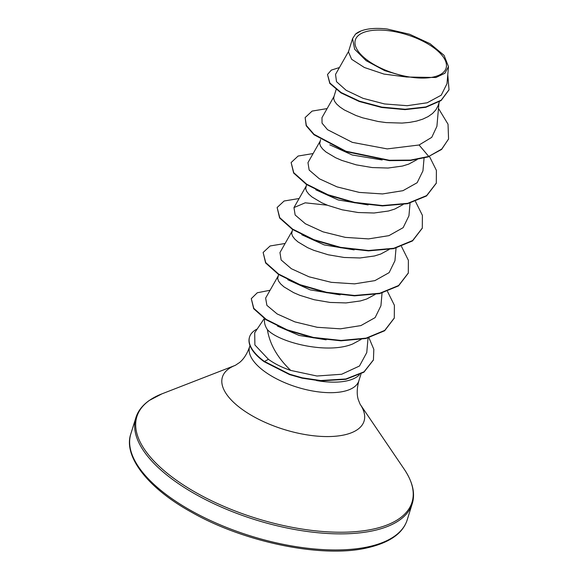 <?xml version="1.0" encoding="UTF-8"?>
<svg xmlns="http://www.w3.org/2000/svg" width="580" height="580" viewBox="0 0 580 580"><rect width="100%" height="100%" fill="white"/><g stroke="black" fill="none" stroke-linecap="round" stroke-linejoin="round"><path stroke-width="0.87" d="M432.868 77.133A47.509 20.322 -162.7 0 1 368.155 60.769A47.509 20.322 -162.7 0 1 368.539 31.03A47.509 20.322 -162.7 0 1 433.253 47.386A47.509 20.322 -162.7 0 1 432.868 77.133M264.27 318.536L254.707 332.746L254.888 344.962L268.424 359.303C274.63 363.82 282.068 367.524 290.732 370.417C277.479 357.766 269.7 344.172 267.402 329.65A51.083 21.852 -162.7 0 1 264.748 318.862M316.535 380.567A57.217 24.476 17.3 0 0 346.26 381.009A57.217 24.476 17.3 0 0 359.346 374.854M326.134 339.822L299.099 335.428L277.486 326.098M361.064 339.467L352.727 343.954C327.722 354.525 279.248 342.664 267.402 329.65M439.364 101.739L438.11 105.683L435.913 109.801L432.571 113.455L428.149 116.587L422.748 119.147L416.498 121.09L409.538 122.402L402.034 123.083L386.12 122.59L378.073 121.488L362.761 117.856L355.852 115.456L344.332 109.953L339.981 107.032L336.719 104.132L334.617 101.348L333.703 98.781L333.848 96.932L336.139 89.581M382.147 159.971L352.212 154.99L329.802 144.84M417.085 159.616L408.74 164.104L402.491 166.047L388.034 168.041L372.113 167.555L356.221 164.85L341.845 160.421L335.653 157.753L325.982 151.996L322.719 149.089L320.61 146.312L319.696 143.746L320.566 139.584M368.119 204.929L338.198 199.948L315.788 189.798M403.078 204.581L394.741 209.068L388.484 211.011L374.027 213.005L358.106 212.519L342.222 209.815L327.845 205.385L321.654 202.717L311.975 196.954L308.712 194.054L306.602 191.269L305.696 188.703L306.566 184.541M354.148 249.9L324.213 244.919L301.81 234.769M389.071 249.545L380.734 254.033L374.484 255.976L360.028 257.969L344.107 257.476L328.215 254.78L313.838 250.343L307.646 247.682L297.975 241.918L294.705 239.018L292.603 236.234L291.689 233.667L292.559 229.506M340.134 294.857L310.206 289.877L287.789 279.727M375.072 294.502L366.727 298.99L360.477 300.933L346.021 302.927L330.1 302.441L314.208 299.737L299.831 295.307L293.639 292.646L283.968 286.882L280.705 283.975L278.596 281.199L277.689 278.632L278.552 274.47M348.783 51.069L335.537 74.378L336.516 81.686L346.13 90.291L363 98.317L384.518 103.943L407.146 105.698L427.17 102.783L441.242 95.178L446.999 83.658L448.492 66.62L444.062 55.325L430.07 43.696L409.589 34.242L387.092 29A50.815 21.735 -162.7 0 0 361.021 30.95L355.496 34.126L352.553 38.635L354.634 49.213L366.132 60.675L384.736 70.658L406.558 77.017L435.906 77.502L444.903 73.261L448.492 66.62M406.558 77.017L384.011 74.088L364.37 67.497L351.647 59.291L348.435 51.859L352.553 38.635M448.449 139.236L441.742 149.053L428.75 156.44L441.626 149.422L448.507 139.048M339.423 67.541L331.332 70.108L327.504 74.494L329.774 83.404L340.989 92.901L359.238 101.493L381.705 107.488L405.021 109.635L425.785 107.307L441.083 100.557L448.963 89.922M448.565 138.859L448.028 124.207L438.48 108.453M327.504 74.494L329.889 83.027L341.105 92.525L359.353 101.116L381.821 107.112L405.137 109.257L425.901 106.93L441.199 100.18L449.022 89.74L447.774 74.791M327.127 108.583L312.12 111.084L305.138 117.581L306.32 125.418L314.055 134.343L345.934 151.221L389.397 160.261L410.575 160.094L428.75 156.44L419.079 144.993L431.752 137.344L436.907 126.353L438.951 103.088M290.732 370.417L316.926 376.014L341.649 374.26L359.477 366.009L366.756 352.596M278.183 275.971L265.633 298.084L266.894 305.363L277.175 313.961L294.894 321.885L317.188 327.287L340.445 328.831L360.89 325.59L375.122 317.615L380.929 305.747L382.046 293.052M292.189 231.014L279.966 252.546L281.14 259.97L291.356 268.721L309.024 276.805L331.296 282.337L354.547 283.867L374.919 280.618L389.137 272.636L394.922 260.782M327.352 205.189L305.203 202.819L293.966 207.582L295.147 215.006L305.385 223.771L323.053 231.855L345.317 237.38L368.532 238.902L388.919 235.654L403.151 227.664L408.936 215.825L410.053 203.123M320.196 141.085L307.973 162.625L309.162 170.056L319.377 178.807L337.045 186.883L359.325 192.422L382.546 193.938L402.94 190.689L417.15 182.715L422.943 170.861L424.06 158.159M334.203 96.128L321.973 117.66L322.045 123.156L327.526 129.695L352.336 142.361L387.208 148.908L419.079 144.993M428.635 156.817L410.459 160.471L389.282 160.638L345.818 151.597L313.939 134.719L306.204 125.787L305.138 117.581M436.247 183.294L426.532 195.96L407.697 203.689L382.409 205.922L354.402 202.746L327.787 195.076L306.494 184.498L293.632 173.057L291.131 162.545L298.113 156.042L313.12 153.548M422.247 228.252L412.532 240.917L393.689 248.653L368.409 250.886L340.395 247.711L313.78 240.033L292.487 229.455L279.625 218.015L277.131 207.51L284.113 201.006L299.12 198.512M408.24 273.209L398.533 285.882L379.69 293.611L354.409 295.851L326.395 292.675L299.78 284.998L278.487 274.42L265.618 262.979L263.124 252.467L270.113 245.971L285.113 243.469M394.233 318.181L384.627 330.767L366.009 338.502L340.996 340.822L313.207 337.799L286.926 330.165L266.126 319.783L253.677 308.712L251.278 298.649L257.295 292.762L270.077 290.254M373.361 360.086L363.921 372.193L345.789 379.334L320.61 380.908L302.202 378.196L289.587 374.608L264.081 361.673L268.424 359.303M429.476 156.499L436.392 170.368L436.305 183.106L426.648 195.583L407.812 203.312L382.532 205.552L354.518 202.376L327.903 194.699L306.61 184.128L293.748 172.688L291.131 162.545M415.483 201.485L422.392 215.339L422.305 228.063L412.648 240.54L393.805 248.276L368.525 250.509L340.511 247.334L313.896 239.663L292.603 229.085L279.741 217.645L277.131 207.51M401.483 246.442L408.385 260.297L408.298 273.02L398.649 285.505L379.813 293.241L354.525 295.474L326.511 292.298L299.896 284.628L278.603 274.05L265.734 262.61L263.124 252.467M387.476 291.406L394.385 305.269L394.291 317.992L384.743 330.397L366.132 338.125L341.113 340.445L313.323 337.422L287.042 329.788L266.242 319.413L253.793 308.335L251.278 298.649M368.938 337.77L373.825 349.334L373.426 359.897L364.037 371.816L345.905 378.965L320.726 380.538L302.318 377.826L289.703 374.23L264.197 361.304A56.673 24.244 17.3 0 1 249.574 336.944A56.673 24.244 17.3 0 1 257.259 328.954M355.496 34.126A50.815 21.735 -162.7 0 1 361.021 30.95M249.523 337.132A56.673 24.244 17.3 0 0 249.458 337.321A56.673 24.244 17.3 0 0 264.081 361.673M367.01 547.063A144.717 61.9 -162.7 0 1 206.908 518.853A144.717 61.9 -162.7 0 1 130.855 433.811C123.134 455.604 146.791 487.57 191.277 512.075C243.817 542.184 321.146 558.134 365.973 548.136C389.108 543.047 402.846 533.629 407.203 519.883A144.717 61.9 -162.7 0 1 367.01 547.063M360.992 373.998L358.875 380.792C356.903 388.136 356.693 394.4 358.259 399.605L360.1 404.209L404.311 469.343C412.779 482.089 415.411 493.573 412.213 503.802A144.717 61.9 -162.7 0 1 372.019 530.976A144.717 61.9 -162.7 0 1 211.917 502.766A144.717 61.9 -162.7 0 1 135.865 417.73L130.855 433.811M404.311 469.343A144.087 61.632 -162.7 0 1 371.998 529.344A144.087 61.632 -162.7 0 1 184.157 485.453A144.087 61.632 -162.7 0 1 161.936 393.849L149.219 400.49C142.361 405.355 137.91 411.104 135.865 417.73M360.093 404.202L360.1 404.209A74.175 31.726 -162.7 0 1 343.462 435.087A74.175 31.726 -162.7 0 1 246.768 412.503A74.175 31.726 -162.7 0 1 235.313 365.342L161.936 393.849M358.875 380.792A57.217 24.476 -162.7 0 1 342.983 391.536A57.217 24.476 -162.7 0 1 279.683 380.386A57.217 24.476 -162.7 0 1 249.618 346.76C247.073 353.923 243.68 359.201 239.446 362.594L235.32 365.342M249.987 345.579L249.618 346.76M448.905 90.11L449.022 89.74M366.763 352.596L368.039 338.01M394.936 260.782L396.046 248.088M293.966 207.582L306.196 186.049M436.305 183.106L436.189 183.476M422.305 228.063L422.189 228.44M408.298 273.02L408.182 273.398M394.291 317.992L394.175 318.362M373.426 359.897L373.302 360.274M412.213 503.802L407.203 519.883M249.458 337.321L249.574 336.944"/></g></svg>
